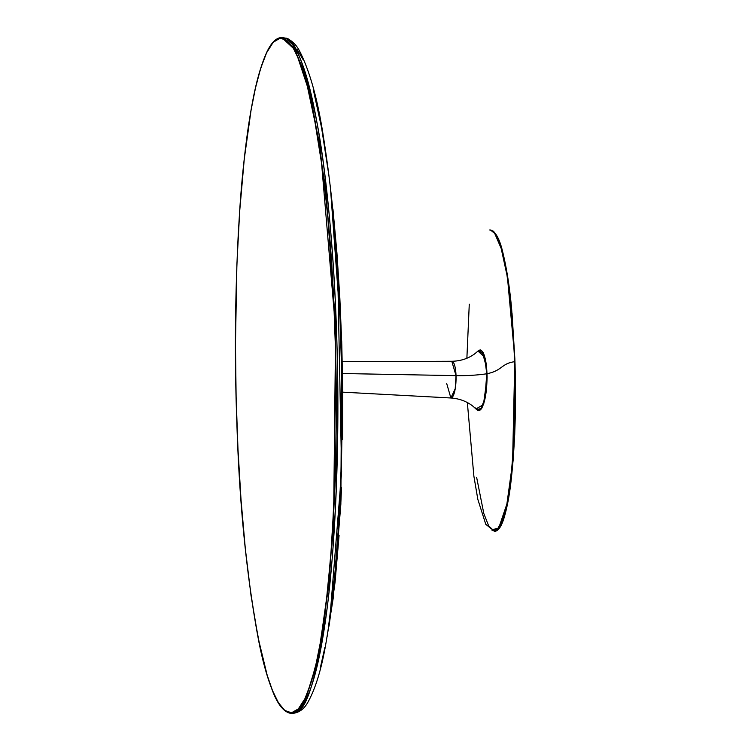 <?xml version="1.0" encoding="UTF-8"?>
<svg xmlns="http://www.w3.org/2000/svg" width="751" height="751" viewBox="0 0 751 751"><rect width="100%" height="100%" fill="white"/><g stroke="black" fill="none" stroke-linecap="round" stroke-linejoin="round"><path stroke-width="1.13" d="M493.06 529.173L494.571 529.624L497.763 528.526L494.102 529.671L497.763 528.526L501.94 521.316M498.213 529.539L508.258 500.025L513.496 454.702L514.839 358.424L512.567 462.916L506.202 508.981L500.955 525.362L494.609 531.342L488.76 526.094L483.813 513.506L476.622 477.298M477.429 351.599L478.894 350.21L480.556 349.957L483.278 352.801L485.756 361.006L487.033 373.716C502.616 370.562 501.133 363.484 514.745 361.682L511.769 313.195L506.596 272.059L502.992 254.26L498.551 239.804L495.979 234.519L493.172 231.083L490.196 230.003M491.999 530.225L494.993 531.332L498.035 529.718L500.926 525.428L503.564 518.791L507.864 500.757L510.962 479.307L513.083 456.336L514.848 420.813L514.745 361.682C501.133 363.484 502.616 370.562 487.033 373.716L486.507 389.356L483.813 403.447L481.785 408.206L479.739 410.45L478.087 410.713L476.003 408.948L483.419 404.611L487.099 378.091L487.033 373.716L484.142 354.819L478.509 350.473M487.052 378.1C486.686 393.993 484.536 404.498 480.631 409.595L485.202 397.889L487.07 378.1C486.93 364.46 485.277 355.495 482.095 351.186L486.667 368.056M480.631 409.595L477.138 410.018M490.469 229.994L495.857 234.312L500.476 245.192L507.451 277.307L514.839 358.424C516.078 393.74 516.003 437.185 511.027 481.307C509.403 495.632 507.047 507.92 503.977 518.171C501.283 526.808 498.157 531.201 494.599 531.342L494.993 531.332M514.829 358.405L508.587 283.033L502.616 251.754L494.064 231.918M515.421 405.897L514.829 358.443L512.004 312.96M510.943 302.118L509.722 291.576M508.352 281.381L506.803 271.609M505.066 262.362L500.973 246.056L495.951 234.293M492.665 530.215L495.679 531.004L498.73 528.995M501.612 524.292L504.24 517.279L508.493 498.711L512.651 465.413M513.571 453.688L514.294 441.823M514.829 429.872L515.205 417.885M503.039 519.532L500.279 525.634L497.293 529.164L494.233 529.821M446.723 383.62L450.882 397.983A18.362 4.666 -88.6 0 0 456.026 375.641A43.905 9.5 178.1 0 0 486.779 373.782A43.905 9.5 -1.9 0 1 456.026 375.641L451.802 361.278C460.654 361.081 468.342 358.556 474.867 353.712L478.002 351.074L484.62 357.269L486.995 373.763L484.939 397.992L481.166 408.563L476.538 409.492L480.096 410.065M478.622 410.45L480.161 410.008M480.818 409.455L481.663 408.403M342.775 392.163L450.882 397.983L455.209 388.755L456.026 375.641L342.522 373.519L456.026 375.641A18.362 4.666 -88.6 0 0 451.802 361.278L342.278 361.672M481.579 350.679L478.002 351.074L484.62 357.269L486.779 373.782L484.939 397.992L481.166 408.563L476.538 409.492L473.534 406.704C467.263 401.532 459.715 398.621 450.882 397.983M483.109 352.501L482.273 351.327M481.654 350.736L480.133 350.219M494.731 529.061L496.909 528.366M514.914 360.433L511.647 308.971L514.904 360.527M509.666 491.511L514.735 433.975L515.064 364.451L515.468 407.051L514.717 434.454L513.177 459.856L509.563 492.187M337.603 267.647L341.63 471.9L329.83 619.049M329.041 626.127L335.077 582.044L339.076 535.416M340.475 511.506L341.527 487.465M342.7 439.598L342.756 391.994L341.799 344.643L339.846 298.119L336.936 253.012L332.975 209.426M284.582 710.455L291.097 713.431L298.382 710.793C317.589 692.206 327.896 615.407 332.787 551.056C337.753 480.142 339.095 409.868 336.805 340.212C334.946 274.65 330.168 213.462 322.461 156.64C314.528 102.052 303.132 47.247 285.267 38.113A5.726 5.52 -69.2 0 1 287.107 38.489A5.726 5.52 110.8 0 0 285.267 38.113L282.601 37.569L285.267 38.113C294.852 37.794 305.488 66.229 317.157 123.417C328.206 182.193 337.115 286.009 337.743 389.553C338.701 493.482 331.867 583.18 323.512 633.281C314.641 681.72 306.267 707.555 298.382 710.793L297.556 710.765C300.1 708.7 302.784 704.795 305.61 699.04A0.573 0.479 -154.4 0 1 305 698.533C286.863 736.891 268.013 691.098 258.184 638.134C247.774 582.034 241.033 519.091 237.983 449.295C234.575 379.696 234.612 309.168 238.086 237.71C241.86 168.196 249.576 91.134 266.614 52.72A0.573 0.479 -154.6 0 1 266.652 52.486A0.573 0.479 25.4 0 0 266.614 52.72C284.751 13.969 303.657 59.47 313.524 112.575C323.953 168.628 330.703 231.674 333.773 301.714C337.18 371.06 337.133 441.701 333.641 513.628C329.886 582.889 322.095 660.458 305 698.533A0.573 0.479 25.6 0 0 305.61 699.04L316.152 666.7L324.038 624.447L333.519 528.197L335.622 329.36L320.133 146.361L304.521 73.007L294.026 47.811L281.756 37.55L278.752 38.076M305.61 699.04L317.767 659.594L329.163 582.72L336.251 464.7L335.359 322.104L325.812 189.862L311.008 97.292L295.396 50.195L281.766 37.55C276.321 37.597 271.28 42.572 266.652 52.486C260.775 65.6 255.894 83.042 251.998 104.793C246.103 138.4 241.935 174.607 239.513 213.425C235.147 283.653 234.265 353.374 236.847 422.578C239.531 509.92 247.652 586.578 261.217 652.572C264.446 666.935 268.107 679.411 272.2 690C277.598 704.504 283.897 712.314 291.097 713.431L297.556 710.765L305.61 699.04M278.499 38.179L276.509 39.277M320.198 668.371L324.854 647.531M328.76 624.766L334.739 575.519L338.673 524.123L340.973 471.562L341.865 419.293L341.517 367.37L339.968 315.842L337.265 265.723L333.388 217.424M328.225 171.115L321.578 127.726L313.242 89.35M302.972 59.404L296.992 49.275M291.097 713.431L298.382 710.793L291.932 713.45C298.635 712.99 303.92 709.329 307.788 702.448C315.542 688.648 321.653 668.559 326.112 642.189C341.489 551.91 343.733 441.438 341.104 342.052C339.058 266.474 333.059 197.391 323.108 134.814C317.476 98.569 309.572 70.528 299.396 50.683C296.26 44.872 292.13 40.798 287.023 38.461L281.766 37.55M275.307 40.207L273.918 41.54M266.614 52.72L260.672 68.379L255.49 87.942L251.087 110.031L244.282 158.902L239.7 211.012L236.894 264.418L235.467 344.165L236.114 397.026L237.983 449.295L241.033 499.903L245.324 548.728L251.003 595.393L258.184 638.134L267.196 675.29L272.472 690.498L278.33 702.589L284.713 710.427L291.501 712.802L298.382 708.85L305 698.533L310.952 682.969L316.171 663.433L320.583 641.382L327.427 592.398L332.036 540.213L335.669 460.288L336.288 406.723L335.631 353.59L333.773 301.714L328.731 226.276L323.737 178.194L317.335 133.453L309.243 93.03L304.493 75.447L299.198 60.23L293.322 48.186L286.929 40.441L280.132 38.16L273.204 42.281L266.614 52.72M514.839 358.424L511.553 307.994C509.629 287.286 506.784 269.018 503.001 253.2C499.828 239.222 495.651 231.496 490.478 229.994L489.68 229.994M466.878 358.246L469.272 304.164M494.59 531.342L485.784 524.329L477.833 499.359L473.862 476.031L467.347 402.564M475.843 408.788L475.411 407.962M494.13 529.68L494.843 529.774M327.079 636.726L333.266 597.787L340.86 504.081L341.733 341.968L330.299 185.91"/></g></svg>
